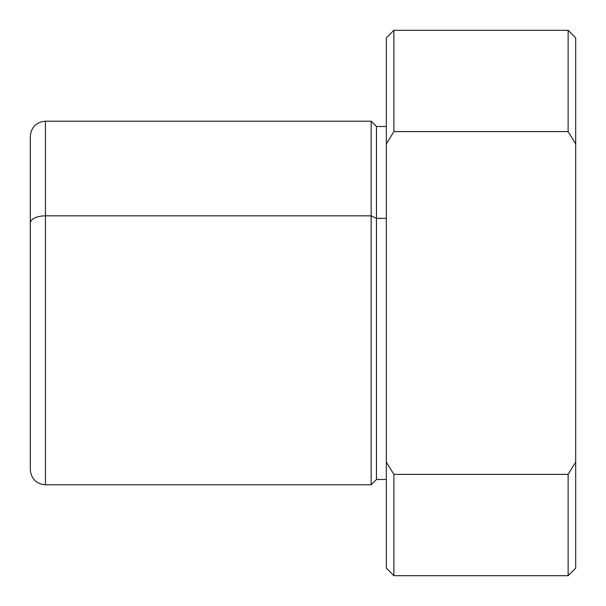 <?xml version="1.0" encoding="UTF-8"?>
<svg xmlns="http://www.w3.org/2000/svg" width="606" height="606" viewBox="0 0 606 606"><rect width="100%" height="100%" fill="white"/><g stroke="black" fill="none" stroke-linecap="round" stroke-linejoin="round"><path stroke-width="0.91" d="M393.9 131.6L386.325 143.925L386.325 37.875L393.9 30.3L393.9 131.6L393.9 30.3L568.125 30.3L568.125 131.6L393.9 131.6L568.125 131.6L568.125 30.3L575.7 37.875L575.7 143.925L568.125 131.6L575.7 143.925L575.7 568.125L568.125 575.7L568.125 474.4L568.125 575.7L393.9 575.7L393.9 474.4L393.9 575.7L386.325 568.125L386.325 462.075L393.9 474.4L568.125 474.4L575.7 462.075L568.125 474.4L393.9 474.4L386.325 462.075L386.325 143.925L393.9 131.6M386.325 479.497L376.477 479.497L376.477 218.38L386.325 218.38L376.477 218.38L376.477 479.497L371.175 484.8L371.175 215.842L376.477 218.38L376.477 126.502L376.477 218.38L371.175 215.842L371.175 484.8L45.45 484.8L45.45 215.842L371.175 215.842L371.175 121.2L371.175 215.842L45.45 215.842L45.45 484.8C36.246 483.906 31.201 478.854 30.3 469.65L30.3 223.106A15.15 7.264 0 0 1 45.45 215.842L45.45 121.2L45.45 215.842A15.15 7.264 180 0 0 30.3 223.106L30.3 382.894M30.3 223.106L30.3 136.35C31.201 127.146 36.246 122.094 45.45 121.2L371.175 121.2L376.477 126.502L386.325 126.502M575.7 462.075L575.7 128.192M386.325 143.925L386.325 218.38"/></g></svg>
